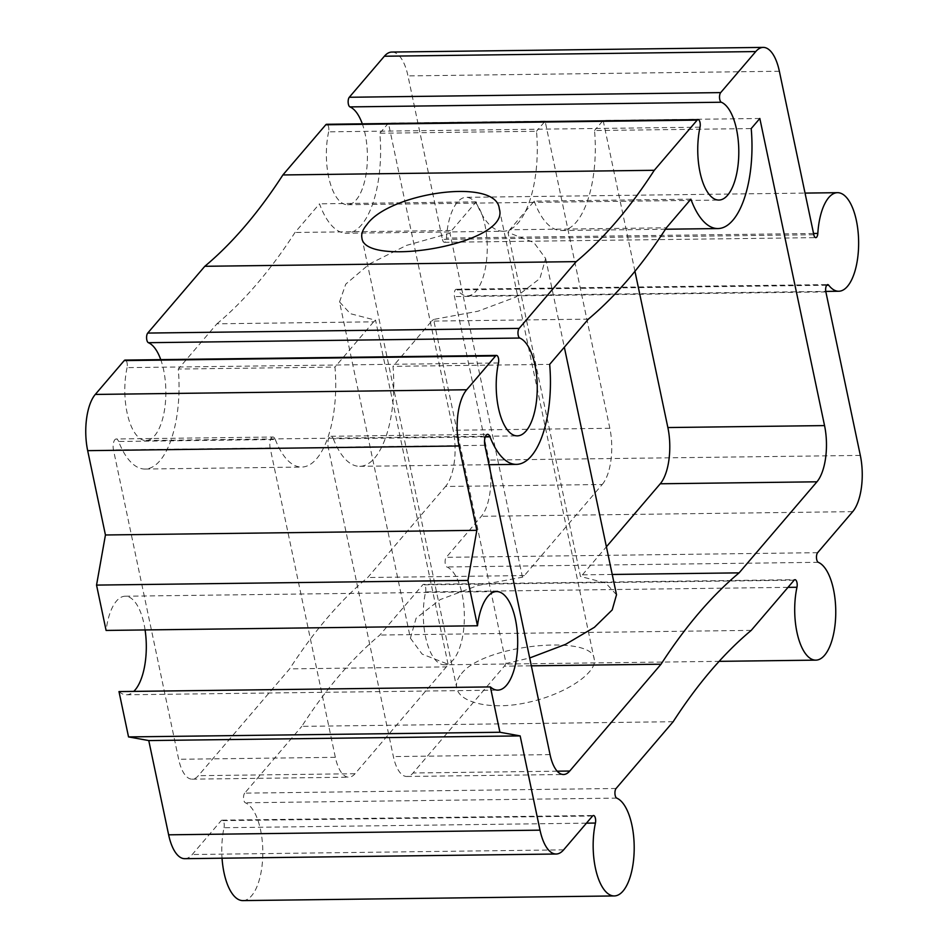 <?xml version="1.0" encoding="UTF-8"?>
<svg xmlns="http://www.w3.org/2000/svg" width="948" height="948" viewBox="0 0 948 948"><rect width="100%" height="100%" fill="white"/><g stroke="black" fill="none" stroke-linecap="round" stroke-linejoin="round"><path stroke-width="0.71" stroke-dasharray="4.74 3.56" d="M461.498 673.637C484.381 643.988 593.247 634.544 594.135 658.86C598.152 672.274 564.688 695.062 526.247 702.741C491.479 710.455 459.057 702.705 456.735 687.821C455.798 683.259 457.386 678.531 461.498 673.637M673.163 721.712L301.772 726.369A906.347 377.292 89.3 0 1 379.84 635.042L422.725 584.857A5.107 2.121 89.3 0 1 423.626 584.359L795.017 579.702M751.231 630.373L379.84 635.042M616.508 594.74L605.654 582.973L580.484 576.467L507.986 232.426L533.914 242.57L545.645 258.496L539.91 278.499L515.842 297.068L478.041 311.205L433.591 319.464L506.09 663.505L529.683 657.983M506.09 663.505A906.347 377.292 89.3 0 0 504.36 666.16L531.342 665.828M612.23 574.464L582.428 574.832A906.347 377.292 89.3 0 0 580.484 576.467M485.269 436.886L333.329 438.794A7.655 3.188 89.3 0 0 330.923 436.281A7.655 3.188 89.3 0 0 328.186 447.266L393.373 756.587A35.1 14.611 89.3 0 0 406.822 776.471A35.1 14.611 89.3 0 0 413.044 772.999L504.36 666.16M333.329 438.794A84.254 35.076 89.3 0 0 359.742 466.333A84.254 35.076 89.3 0 0 392.982 366.343L549.662 364.376M588.329 319.144L431.648 321.111L392.982 366.343M507.986 232.426A906.347 377.292 89.3 0 0 509.716 229.772L666.385 227.804M431.648 321.111A906.347 377.292 89.3 0 0 433.591 319.464M690.867 199.175L534.186 201.142L509.716 229.772M534.186 201.142A84.254 35.076 89.3 0 0 561.299 230.53A84.254 35.076 89.3 0 0 594.526 130.54L751.207 128.573M759.834 118.488L603.153 120.455L594.526 130.54M634.947 271.306L603.153 120.455M700.015 127.174L328.636 131.831A5.107 2.121 89.3 0 0 326.681 124.283M328.636 131.831A49.284 20.512 89.3 0 0 347.501 204.721A49.284 20.512 89.3 0 0 365.715 176.186A49.284 20.512 89.3 0 0 362.302 123.833M813.822 234.749L442.432 239.406L407.984 75.911A42.127 17.538 89.3 0 0 391.844 52.057M442.432 239.406A5.107 2.121 89.3 0 0 444.387 242.297A5.107 2.121 89.3 0 0 446.425 238.078A49.284 20.512 89.3 0 1 466.108 197.338L805.042 193.096M826.68 285.253L457.351 289.887A49.284 20.512 89.3 0 0 467.34 295.906A49.284 20.512 89.3 0 0 487.236 246.373A49.284 20.512 89.3 0 0 466.108 197.338M457.351 289.887A5.107 2.121 89.3 0 0 456.308 289.27A5.107 2.121 89.3 0 0 454.483 296.582L488.943 460.076A42.127 17.538 89.3 0 1 481.323 516.304L446.247 557.341A5.107 2.121 89.3 0 0 445.11 562.638A5.107 2.121 89.3 0 0 446.899 566.975A49.284 20.512 89.3 0 1 464.33 619.672A49.284 20.512 89.3 0 1 444.458 664.797L719.105 661.349M787.989 587.357L425.581 591.908A49.284 20.512 89.3 0 0 444.458 664.797M425.581 591.908A5.107 2.121 89.3 0 0 423.626 584.359M616.082 788.487L244.691 793.144L301.772 726.369M244.691 793.144A5.107 2.121 89.3 0 0 243.565 798.453A5.107 2.121 89.3 0 0 245.342 802.778A49.284 20.512 89.3 0 1 262.774 855.475A49.284 20.512 89.3 0 1 242.913 900.6M586.445 823.16L224.036 827.711A49.284 20.512 89.3 0 0 222.045 858.213M224.036 827.711A5.107 2.121 89.3 0 0 222.081 820.162A5.107 2.121 89.3 0 0 221.168 820.66L192.243 854.515A42.127 17.538 89.3 0 1 184.777 858.675M118.986 691.578A49.284 20.512 89.3 0 0 126.404 694.789A49.284 20.512 89.3 0 0 133.751 691.4M145.091 629.934A49.284 20.512 89.3 0 0 125.172 596.221A49.284 20.512 89.3 0 0 106.093 630.432M498.47 362.977L127.079 367.634A5.107 2.121 89.3 0 0 125.124 360.086M127.079 367.634A49.284 20.512 89.3 0 0 145.956 440.524A49.284 20.512 89.3 0 0 164.158 412.001A49.284 20.512 89.3 0 0 160.757 359.636M118.618 441.484A7.655 3.188 89.3 0 0 116.225 438.983L272.906 437.016A7.655 3.188 89.3 0 1 275.299 439.517L118.618 441.484A84.254 35.076 89.3 0 0 145.032 469.035A84.254 35.076 89.3 0 0 178.271 369.045L216.938 323.801L373.619 321.834A906.347 377.292 89.3 0 0 375.562 320.199L350.381 313.693L339.538 301.926L410.401 638.17L416.113 618.203L440.239 599.574L478.029 585.449L522.455 577.202A906.347 377.292 89.3 0 1 524.398 575.566L602.229 484.499L445.548 486.466A42.127 17.538 89.3 0 0 453.168 430.25L388.443 123.145L379.816 133.23A84.254 35.076 89.3 0 1 346.589 233.232L503.269 231.265A84.254 35.076 89.3 0 0 536.497 131.274L379.816 133.23M216.938 323.801A906.347 377.292 89.3 0 0 295.006 232.473L319.476 203.832A84.254 35.076 89.3 0 0 346.589 233.232M116.225 438.983A7.655 3.188 89.3 0 0 113.476 449.956L178.662 759.277A35.1 14.611 89.3 0 0 192.112 779.161A35.1 14.611 89.3 0 0 198.345 775.689L289.65 668.861A906.347 377.292 89.3 0 1 367.717 577.522L445.548 486.466M582.428 574.832L606.4 546.783M339.538 301.926L345.759 284.151L369.53 263.911L406.443 245.413L449.956 233.161A906.347 377.292 89.3 0 0 451.686 230.506L295.006 232.473M410.401 638.17L422.121 654.096L448.06 664.24A906.347 377.292 89.3 0 0 446.33 666.894L289.65 668.861M524.398 575.566L367.717 577.522M522.455 577.202L449.956 233.161M503.269 231.265A84.254 35.076 89.3 0 1 476.157 201.865L451.686 230.506M602.229 484.499A42.127 17.538 89.3 0 0 609.837 428.283L545.124 121.178L536.497 131.274M448.06 664.24L375.562 320.199M272.906 437.016A7.655 3.188 89.3 0 0 270.156 447.989L335.343 757.322A35.1 14.611 89.3 0 0 348.793 777.194A35.1 14.611 89.3 0 0 355.014 773.722L446.33 666.894M275.299 439.517A84.254 35.076 89.3 0 0 301.713 467.068A84.254 35.076 89.3 0 0 334.952 367.077L178.271 369.045M373.619 321.834L334.952 367.077M476.157 201.865L319.476 203.832M545.124 121.178L388.443 123.145M557.187 771.186L413.044 772.999M550.053 754.62L393.373 756.587M484.866 445.299L328.186 447.266M813.55 233.481L446.425 238.078M779.363 71.254L407.984 75.911M563.633 849.846L192.243 854.515M592.559 816.003L221.168 820.66M616.733 798.121L245.342 802.778M794.116 580.2L422.725 584.857M818.278 562.318L446.899 566.975M817.626 552.684L446.247 557.341M852.714 511.647L481.323 516.304M860.322 455.419L488.943 460.076M825.874 291.925L454.483 296.582M609.837 428.283L453.168 430.25M270.156 447.989L113.476 449.956M335.343 757.322L178.662 759.277M355.014 773.722L198.345 775.689M545.645 258.496L564.333 347.205M406.822 776.471L563.503 774.504M330.923 436.281L487.604 434.314M359.742 466.333L488.955 464.721M561.299 230.53L665.472 229.226M467.34 295.906L825.779 291.415M444.387 242.297L815.778 237.64M347.501 204.721L718.892 200.064M145.956 440.524L517.347 435.867M126.404 694.789L497.795 690.132M125.172 596.221L496.562 591.564M222.081 820.162L593.46 815.505M456.308 289.27L827.699 284.601M361.899 237.806L456.735 687.821M499.312 208.844L594.135 658.86M145.032 469.035L301.713 467.068M192.112 779.161L348.793 777.194"/><path stroke-width="1.42" d="M719.105 661.349L815.849 660.14A49.284 20.512 89.3 0 1 796.972 587.25A5.107 2.121 89.3 0 0 795.017 579.702A5.107 2.121 89.3 0 0 794.116 580.2L751.231 630.373A906.347 377.292 89.3 0 0 673.163 721.712L616.082 788.487A5.107 2.121 89.3 0 0 614.956 793.784A5.107 2.121 89.3 0 0 616.733 798.121A49.284 20.512 89.3 0 1 634.165 850.818A49.284 20.512 89.3 0 1 614.292 895.943A49.284 20.512 89.3 0 1 595.427 823.054A5.107 2.121 89.3 0 0 593.46 815.505A5.107 2.121 89.3 0 0 592.559 816.003L563.633 849.846A42.127 17.538 89.3 0 1 556.156 854.018A42.127 17.538 89.3 0 1 540.016 830.164L168.637 834.821A42.127 17.538 89.3 0 0 184.777 858.675L556.156 854.018M366.876 224.629C362.764 229.463 361.105 233.86 361.899 237.806C363.878 268.331 511.221 244.3 499.3 208.844C496.823 177.169 389.403 192.539 366.876 224.629M654.274 170.296L282.883 174.953A906.347 377.292 89.3 0 1 204.815 266.293L576.206 261.636A906.347 377.292 89.3 0 0 654.274 170.296L697.159 120.123L325.768 124.781L282.883 174.953M529.683 657.983L565.612 644.332L594.42 627.303L612.207 609.92L616.508 594.74L564.333 347.205M661.04 664.204L569.724 771.032A35.1 14.611 89.3 0 1 563.503 774.504A35.1 14.611 89.3 0 1 550.053 754.62L484.866 445.299A7.655 3.188 89.3 0 1 487.604 434.314A7.655 3.188 89.3 0 1 490.009 436.827A84.254 35.076 89.3 0 0 516.423 464.378A84.254 35.076 89.3 0 0 549.662 364.376L588.329 319.144A906.347 377.292 89.3 0 0 666.385 227.804L690.867 199.175A84.254 35.076 89.3 0 0 717.968 228.563A84.254 35.076 89.3 0 0 751.207 128.573L759.834 118.488L824.547 425.593A42.127 17.538 89.3 0 1 816.939 481.809L739.108 572.865A906.347 377.292 89.3 0 0 661.04 664.204L531.342 665.828M739.108 572.865L612.23 574.464M606.4 546.783L660.258 483.776A42.127 17.538 89.3 0 0 667.866 427.548L634.947 271.306M576.206 261.636L519.125 328.411A5.107 2.121 89.3 0 0 517.999 333.708A5.107 2.121 89.3 0 0 519.777 338.045L148.386 342.702A49.284 20.512 89.3 0 1 160.757 359.636M496.515 355.429A5.107 2.121 89.3 0 0 495.603 355.927L124.224 360.584A5.107 2.121 89.3 0 1 125.124 360.086L496.515 355.429A5.107 2.121 89.3 0 1 498.47 362.977A49.284 20.512 89.3 0 0 517.347 435.867A49.284 20.512 89.3 0 0 537.208 390.742A49.284 20.512 89.3 0 0 519.777 338.045M495.603 355.927L466.677 389.77A42.127 17.538 89.3 0 0 459.057 445.998L476.832 530.323L467.933 580.437L477.484 625.775L106.093 630.432L96.542 585.094L105.441 534.98L87.678 450.656A42.127 17.538 89.3 0 1 95.286 394.439L124.224 360.584M540.016 830.164L520.156 735.909L499.928 732.259L490.377 686.921A49.284 20.512 89.3 0 0 497.795 690.132A49.284 20.512 89.3 0 0 517.691 640.587A49.284 20.512 89.3 0 0 496.562 591.564A49.284 20.512 89.3 0 0 477.484 625.775M815.849 660.14A49.284 20.512 89.3 0 0 835.721 615.015A49.284 20.512 89.3 0 0 818.278 562.318A5.107 2.121 89.3 0 1 816.501 557.981A5.107 2.121 89.3 0 1 817.626 552.684L852.714 511.647A42.127 17.538 89.3 0 0 860.322 455.419L825.874 291.925A5.107 2.121 89.3 0 1 827.699 284.601A5.107 2.121 89.3 0 1 828.73 285.229A49.284 20.512 89.3 0 0 838.731 291.249A49.284 20.512 89.3 0 0 858.627 241.704A49.284 20.512 89.3 0 0 837.499 192.681A49.284 20.512 89.3 0 0 817.816 233.421L813.55 233.481M763.223 47.4A42.127 17.538 89.3 0 0 755.757 51.571L384.367 56.228A42.127 17.538 89.3 0 1 391.844 52.057L763.223 47.4A42.127 17.538 89.3 0 1 779.363 71.254L813.822 234.749A5.107 2.121 89.3 0 0 815.778 237.64A5.107 2.121 89.3 0 0 817.816 233.421M755.757 51.571L720.681 92.608A5.107 2.121 89.3 0 0 719.544 97.905A5.107 2.121 89.3 0 0 721.333 102.242L349.942 106.899A49.284 20.512 89.3 0 1 362.302 123.833M325.768 124.781A5.107 2.121 89.3 0 1 326.681 124.283L698.06 119.614A5.107 2.121 89.3 0 1 700.015 127.174A49.284 20.512 89.3 0 0 718.892 200.064A49.284 20.512 89.3 0 0 738.765 154.939A49.284 20.512 89.3 0 0 721.333 102.242M698.06 119.614A5.107 2.121 89.3 0 0 697.159 120.123M384.367 56.228L349.291 97.265A5.107 2.121 89.3 0 0 348.165 102.562A5.107 2.121 89.3 0 0 349.942 106.899M222.045 858.213A49.284 20.512 89.3 0 0 242.913 900.6L614.292 895.943M490.377 686.921L118.986 691.578L128.537 736.916L148.765 740.566L168.637 834.821M133.751 691.4A49.284 20.512 89.3 0 0 145.091 629.934M204.815 266.293L147.734 333.068A5.107 2.121 89.3 0 0 146.608 338.365A5.107 2.121 89.3 0 0 148.386 342.702M476.832 530.323L105.441 534.98M467.933 580.437L96.542 585.094M499.928 732.259L128.537 736.916M520.156 735.909L148.765 740.566M569.724 771.032L557.187 771.186M490.009 436.827L485.269 436.886M824.547 425.593L667.866 427.548M816.939 481.809L660.258 483.776M828.73 285.229L826.68 285.253M720.681 92.608L349.291 97.265M519.125 328.411L147.734 333.068M466.677 389.77L95.286 394.439M459.057 445.998L87.678 450.656M595.427 823.054L586.445 823.16M796.972 587.25L787.989 587.357M488.955 464.721L516.423 464.378M665.472 229.226L717.968 228.563M825.779 291.415L838.731 291.249M805.042 193.096L837.499 192.681"/></g></svg>
